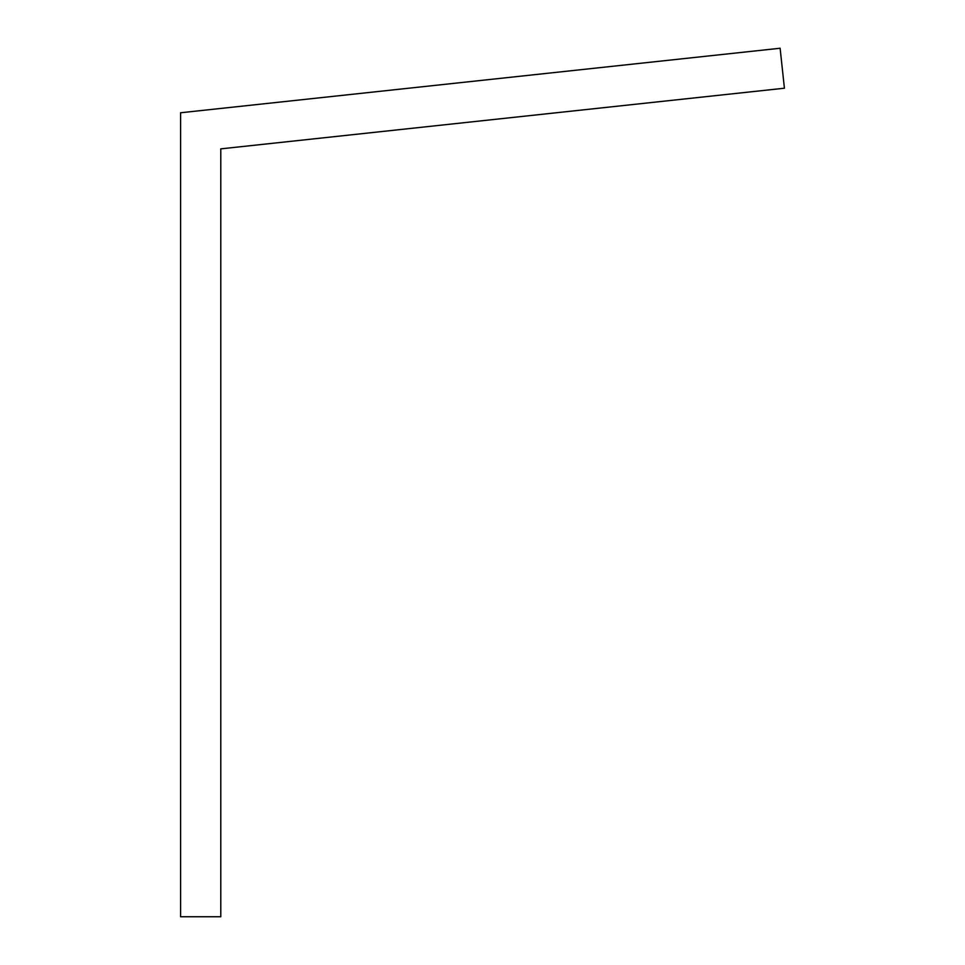 <?xml version="1.0" encoding="UTF-8"?>
<svg xmlns="http://www.w3.org/2000/svg" width="965" height="965" viewBox="0 0 965 965"><rect width="100%" height="100%" fill="white"/><g stroke="black" fill="none" stroke-linecap="round" stroke-linejoin="round"><path stroke-width="1.45" d="M180.588 916.75L180.588 112.76L780.118 48.25L784.412 88.213L220.78 148.863L220.78 916.75L180.588 916.75"/></g></svg>
